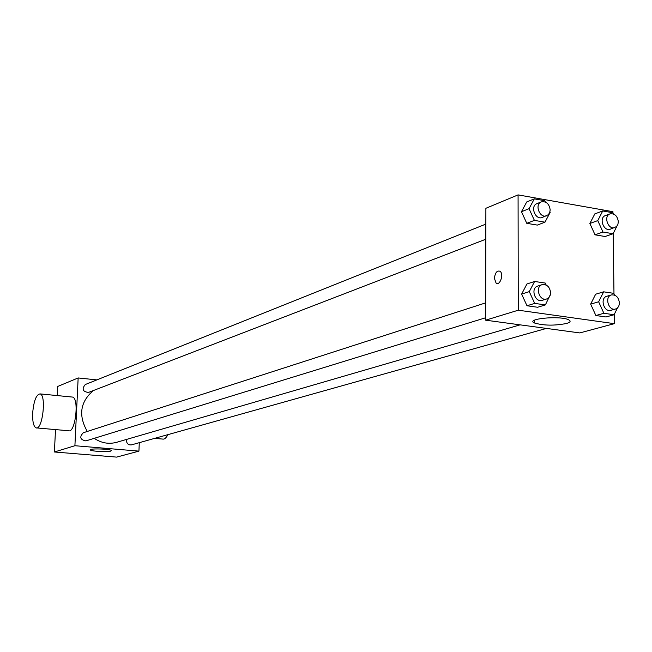 <?xml version="1.0" encoding="UTF-8"?>
<svg xmlns="http://www.w3.org/2000/svg" width="652" height="652" viewBox="0 0 652 652"><rect width="100%" height="100%" fill="white"/><g stroke="black" fill="none" stroke-linecap="round" stroke-linejoin="round"><path stroke-width="0.98" d="M139.275 442.684L138.933 451.127L116.635 457.109L54.393 451.991L55.518 429.595M57.229 395.577L57.686 386.465L78.159 377.948L96.871 379.888M93.415 390.524C80.196 401.771 78.15 415.414 87.295 431.445M94.23 438.331C101.329 443.083 108.802 444.411 116.667 442.3L520.117 324.851M138.933 451.127L74.907 445.723L78.159 377.948M485.675 302.87L83.317 432.732C79.259 437.003 80.114 439.725 85.877 440.907L485.642 317.76M485.846 224.101L85.306 384.517C81.614 389.024 82.657 391.665 88.444 392.447L485.813 239.227M546.417 328.412L131.484 444.868C128.444 445.177 126.757 443.702 126.398 440.45L126.57 439.415M74.907 445.723L54.393 451.991M110.807 451.086C107.498 452.186 91.044 451.306 90.326 449.978C88.256 448.283 110.375 448.829 111.419 450.508L110.807 451.086M71.867 397.011L72.535 397.076C79.454 398.201 75.33 433.409 68.599 430.752L36.651 427.924M154.663 438.364L162.682 439.073C164.491 439.407 166.211 437.932 167.857 434.656M32.673 412.928C33.814 400.809 36.276 394.468 40.057 393.898C46.634 394.99 42.486 430.524 36.096 427.875C33.537 426.53 32.396 421.542 32.673 412.928M614.233 314.468L614.347 323.661L579.783 332.927L485.634 320.181L485.879 208.298L518.079 194.891L612.945 211.696L612.962 213.057M550.451 294.386L545.365 304.916L537.615 307.263L526.987 305.755L521.624 294.085L526.93 283.987L521.624 294.085L529.285 291.631L534.607 281.468L545.259 283.066L546.164 285.038M616.971 226.081L613.084 233.742L605.105 236.513L595.031 234.818L589.864 223.473L594.811 213.897L589.864 223.473L597.77 220.596L602.725 210.963L612.823 212.748L613.361 213.938M614.347 323.661L518.267 310.205L518.079 194.891M613.222 233.473L613.972 293.669M549.946 211.818L550.182 212.356L544.982 222.177L537.305 225.095L526.775 223.318L521.461 211.721L526.718 201.957L521.461 211.721L529.049 208.689L534.322 198.868L544.876 200.734L545.488 202.079M617.485 307.891L614.094 314.745L606.026 316.97L595.871 315.527L590.655 304.117L595.643 294.215L590.655 304.117L598.642 301.786L603.646 291.827L613.825 293.351L614.632 295.128M518.267 310.205L485.634 320.181M566.458 323.498C554.347 325.804 543.727 325.641 534.599 323.025C524.55 318.861 559.872 315.381 568.585 319.757C571.168 321.053 570.459 322.308 566.458 323.498M494.42 278.404C495.121 272.658 497.011 270.287 500.092 271.289C504.053 274.093 499.856 286.334 496.074 283.049L494.42 278.404C495.129 272.658 497.02 270.287 500.092 271.297C504.061 274.093 499.864 286.334 496.082 283.049L494.428 278.404M614.094 314.745L603.882 313.278L598.642 301.786M611.405 294.924L606.776 296.285C599.636 298.005 603.923 312.65 610.891 310.319L615.537 309.007C618.014 308.127 619.302 306.065 619.4 302.821C618.585 297.19 615.928 294.557 611.405 294.924C604.249 296.644 608.561 311.346 615.537 309.007M603.646 291.827L595.643 294.215M606.026 316.97L595.871 315.527L590.655 304.117M603.882 313.278L595.871 315.527M545.365 304.916L534.689 303.392L529.285 291.631M542.13 284.647L537.688 286.089C530.272 288.086 534.99 302.952 542.211 300.336L546.678 298.958C549.18 298.013 550.492 295.926 550.614 292.699C549.766 286.831 546.938 284.15 542.13 284.647C534.697 286.66 539.44 301.583 546.678 298.958M534.607 281.468L526.93 283.987M537.615 307.263L526.987 305.755L521.624 294.085M534.689 303.392L526.987 305.755M613.084 233.742L602.97 232.022L597.77 220.596M610.027 213.872L605.439 215.551C598.552 217.686 603.63 231.925 610.305 229.186L616.507 226.586L617.884 224.467L618.341 221.721C617.428 215.91 614.657 213.294 610.027 213.872C603.124 216.016 608.218 230.311 614.909 227.572M602.725 210.963L594.811 213.897M605.105 236.513L595.031 234.818L589.864 223.473M602.97 232.022L595.031 234.818M544.982 222.177L534.395 220.384L529.049 208.689M541.347 201.875L536.938 203.636C529.815 206.097 535.398 220.506 542.293 217.45L548.324 214.712L549.701 212.585L550.174 209.854C549.212 203.791 546.27 201.134 541.347 201.875C534.2 204.337 539.807 218.803 546.718 215.747M534.322 198.868L526.718 201.957M537.305 225.095L526.775 223.318L521.461 211.721M534.395 220.384L526.775 223.318M54.801 443.784L54.825 443.303M72.535 397.076L40.057 393.898M534.591 320.14L534.599 323.025"/></g></svg>

